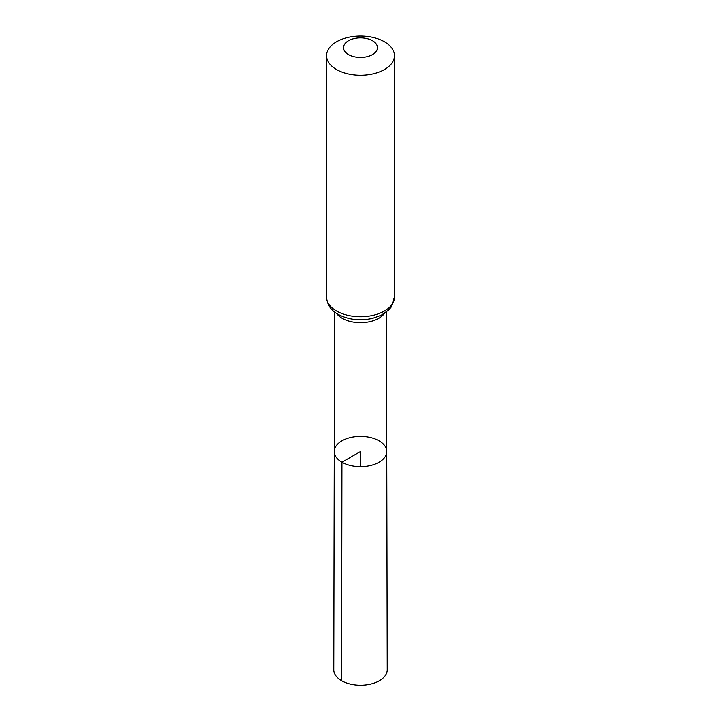 <?xml version="1.0" encoding="UTF-8"?>
<svg xmlns="http://www.w3.org/2000/svg" width="721" height="721" viewBox="0 0 721 721"><rect width="100%" height="100%" fill="white"/><g stroke="black" fill="none" stroke-linecap="round" stroke-linejoin="round"><path stroke-width="1.08" d="M341.934 462.233A26.253 15.159 0 0 0 370.558 465.523A26.253 15.159 0 0 0 386.753 451.499A26.253 15.159 0 0 0 360.5 436.358A26.253 15.159 0 0 0 334.247 451.499A26.253 15.159 0 0 0 341.934 462.233A26.253 15.159 0 0 0 370.558 465.523A26.253 15.159 0 0 0 386.753 451.499L387.231 669.791A26.731 15.438 0 0 1 370.747 684.067A26.731 15.438 0 0 1 341.592 680.723A26.731 15.438 0 0 1 333.769 669.791L334.247 451.499A26.253 15.159 0 0 0 341.934 462.233M348.495 54.58A16.971 9.797 180 0 1 356.111 38.186A16.971 9.797 180 0 1 376.894 50.182A16.971 9.797 180 0 1 348.495 54.58M336.491 69.513A33.95 19.602 180 0 1 326.55 55.652A33.95 19.602 180 0 1 360.5 36.05A33.95 19.602 180 0 1 394.45 55.652A33.95 19.602 180 0 1 373.496 73.758A33.95 19.602 180 0 1 336.491 69.513M360.5 466.676L360.5 451.517L341.934 462.233L341.592 680.723M384.491 313.374A25.938 14.979 180 0 1 342.16 318.276A25.938 14.979 180 0 1 336.509 313.374M336.491 310.985A33.95 19.602 180 0 1 326.55 297.124C327.136 304.704 330.948 310.427 337.987 314.284C348.315 319.745 359.797 321.115 372.433 318.394L381.193 315.257L388.628 310.066L391.016 307.299L394.45 297.124A33.95 19.602 180 0 1 373.496 315.23A33.95 19.602 180 0 1 336.491 310.985M334.553 311.977L334.247 451.499M386.447 311.977L386.753 451.499M326.55 55.652L326.55 297.124M394.45 55.652L394.45 297.124"/></g></svg>
